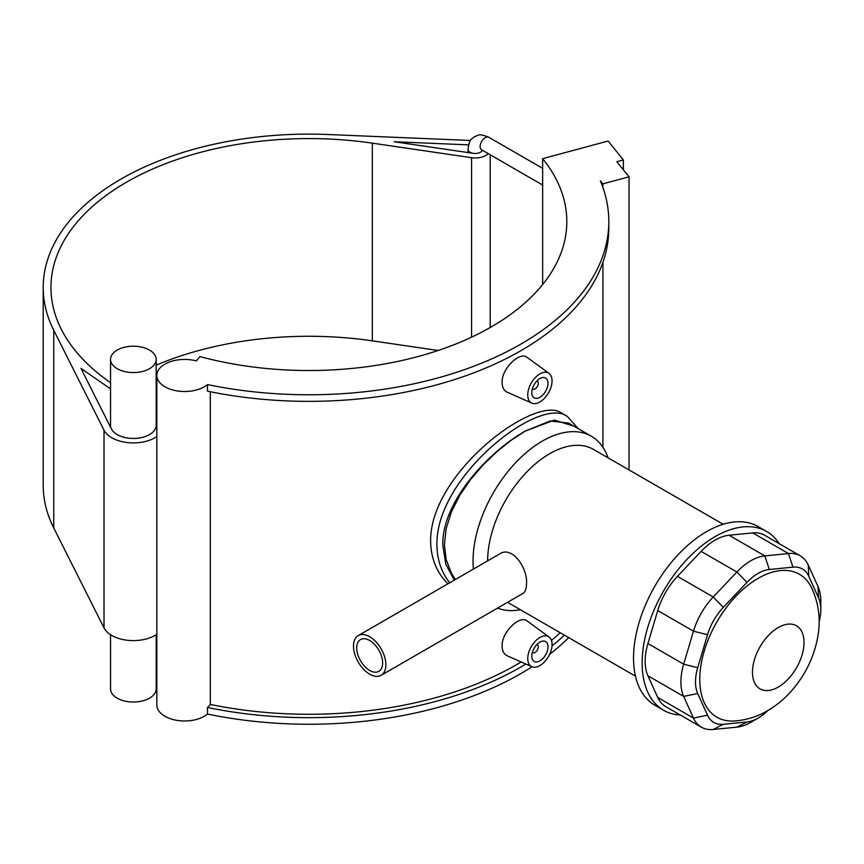 <?xml version="1.0" encoding="UTF-8"?>
<svg xmlns="http://www.w3.org/2000/svg" width="864" height="864" viewBox="0 0 864 864"><rect width="100%" height="100%" fill="white"/><g stroke="black" fill="none" stroke-linecap="round" stroke-linejoin="round"><path stroke-width="1.3" d="M608.072 457.823A98.021 56.592 120 0 0 591.343 436.244A98.021 56.592 120 0 0 542.344 441.104A98.021 56.592 120 0 0 473.396 569.095M497.588 608.083A98.021 56.592 120 0 0 520.376 609.725M455.436 579.463L451.44 573.275L446.148 559.591L444.409 544.622L446.148 528.649L451.44 511.823L459.853 495.18L470.491 479.65L482.9 465.156L496.865 451.71L511.304 440.165L525.118 431.158L550.087 420.984L568.501 423.058L591.343 436.244M385.884 664.816A22.928 13.241 -120 0 0 375.883 641.736A22.928 13.241 -120 0 0 358.214 635.602A22.928 13.241 -120 0 0 358.214 662.072A22.928 13.241 -120 0 0 381.143 675.313A22.928 13.241 -120 0 0 385.884 664.816M358.214 635.602L499.921 553.781C511.963 545.638 527.71 567.745 526.532 583.61C526.511 588.676 525.29 591.97 522.85 593.492L381.143 675.313M369.673 670.432A18.338 10.595 -120 0 0 378.842 671.339A18.338 10.595 -120 0 0 378.842 650.16A18.338 10.595 -120 0 0 360.504 639.565A18.338 10.595 -120 0 0 357.696 654.264A18.338 10.595 -120 0 0 369.673 670.432M820.8 609.552L820.8 601.128A51.592 29.786 120 0 0 818.024 586.613L808.218 564.948A51.592 29.786 120 0 0 800.312 555.844A51.592 29.786 120 0 0 788.476 553.543L764.813 555.887A51.592 29.786 120 0 0 736.884 572.011L713.221 596.992A51.592 29.786 120 0 0 693.479 631.184L683.672 664.178A51.592 29.786 120 0 0 683.672 696.416L693.479 718.092A51.592 29.786 120 0 0 701.384 727.186A51.592 29.786 120 0 0 713.221 729.486L736.884 727.142A51.592 29.786 120 0 0 750.848 722.293L758.149 718.081A41.267 23.825 -60 0 1 746.982 721.958L723.308 724.302A41.267 23.825 -60 0 1 707.519 715.187L697.712 693.511A41.267 23.825 -60 0 1 697.712 667.721L707.519 634.738A41.267 23.825 -60 0 1 723.308 607.381L746.982 582.39A41.267 23.825 -60 0 1 769.316 569.495L792.979 567.151A41.267 23.825 -60 0 1 808.78 576.266L818.575 597.942A41.267 23.825 -60 0 1 820.8 609.552A41.267 23.825 -60 0 1 819.115 621.799M767.912 710.5A41.267 23.825 -60 0 1 758.149 718.081M701.384 727.186L665.636 706.547A51.592 29.786 -60 0 1 657.731 697.453L647.924 675.778A51.592 29.786 -60 0 1 647.924 643.54L657.731 610.546A51.592 29.786 -60 0 1 677.473 576.353L701.136 551.372A51.592 29.786 -60 0 1 729.065 535.248L752.728 532.904A51.592 29.786 -60 0 1 764.564 535.205L800.312 555.844M811.393 587.39A82.544 47.66 120 0 0 716.872 621.907A82.544 47.66 120 0 0 734.249 721.008C746.129 720.176 757.231 716.742 767.545 710.705C777.308 704.992 785.927 697.648 793.4 688.684C806.08 673.391 814.19 656.176 817.744 637.027C820.919 619.65 818.802 603.104 811.393 587.39M723.168 524.264L593.482 449.399A87.696 50.63 120 0 0 549.634 453.74A87.696 50.63 120 0 0 487.62 560.887M779.22 543.661A103.172 59.573 120 0 0 766.692 531.522A103.172 59.573 120 0 0 715.1 536.63A103.172 59.573 120 0 0 647.698 627.556A103.172 59.573 120 0 0 663.509 710.23A103.172 59.573 120 0 0 680.292 715.014M766.692 531.522L758.084 526.554A103.172 59.573 120 0 0 706.493 531.662A103.172 59.573 120 0 0 639.09 622.588A103.172 59.573 120 0 0 654.901 705.262L663.509 710.23M454.259 580.144L445.792 564.127L442.8 545.076C441.86 502.286 487.544 452.488 525.118 431.158L554.364 420.066L573.923 426.19M156.179 359.381A22.82 13.176 0 0 0 133.358 346.205A22.82 13.176 0 0 0 110.538 359.381A22.82 13.176 0 0 0 111.445 363.053A22.82 13.176 0 0 0 136.577 372.427A22.82 13.176 0 0 0 156.179 359.381L156.179 425.272A22.82 13.176 0 0 1 136.577 438.318A22.82 13.176 0 0 1 111.445 428.954L80.978 368.41L110.538 388.886M156.827 634.262A30.553 17.636 180 0 1 127.105 640.235A30.553 17.636 180 0 1 104.015 627.89L53.752 527.98A265.68 153.392 180 0 1 43.2 485.19L43.2 287.496A265.68 153.392 0 0 0 53.752 330.286L104.015 430.196A30.553 17.636 0 0 0 127.105 442.541A30.553 17.636 0 0 0 156.827 436.568M438.113 350.482L372.319 340.848A257.936 148.921 0 0 0 156.179 365.17M110.538 382.709A257.936 148.921 180 0 1 50.944 287.496A257.936 148.921 180 0 1 372.319 143.154L471.571 157.691A14.958 8.64 0 0 0 488.236 153.619M470.491 140.465L328.061 134.514A265.68 153.392 0 0 0 43.2 287.496M156.827 413.986A30.553 17.636 0 0 0 156.179 413.543M482.317 150.206A7.225 4.169 180 0 1 473.483 153.36L394.243 141.761L468.569 144.86M623.365 169.808L623.365 159.937L608.105 141.048L542.657 158.663L542.657 284.537M602.845 187.25L602.845 183.87L600.361 180.781A299.938 173.167 0 0 1 608.807 221.605L608.807 228.193A299.938 173.167 180 0 1 207.479 391.165L207.479 384.577A299.938 173.167 0 0 0 608.807 221.605M623.365 159.937L616.82 161.708L629.035 176.818L602.845 183.87M629.035 469.919L629.035 176.818M542.657 158.663A257.936 148.921 180 0 1 566.816 221.605A257.936 148.921 180 0 1 199.865 356.573L196.344 360.936A27.778 16.038 0 0 0 156.827 375.473A27.778 16.038 0 0 0 176.353 390.776A27.778 16.038 0 0 0 207.479 384.577M210.308 391.738L210.308 704.452A27.778 16.038 180 0 1 207.479 707.465L207.479 714.053A299.938 173.167 0 0 0 532.051 666.781M549.612 654.383A299.938 173.167 0 0 0 568.685 637.61M207.479 714.053A27.778 16.038 180 0 1 176.353 720.263A27.778 16.038 180 0 1 156.827 704.948L156.827 375.473M156.179 634.705L156.179 688.867A22.82 13.176 180 0 1 136.577 701.903A22.82 13.176 180 0 1 111.445 692.539A22.82 13.176 180 0 1 110.538 688.867L110.538 634.705M210.308 704.452A294.052 169.765 0 0 0 521.176 661.964M551.459 640.462A294.052 169.765 0 0 0 560.153 632.686M447.919 583.805C436.59 572.476 430.834 558.176 430.628 540.886C430.142 472.316 536.641 393.358 561.892 413.284L567.335 416.448C540.151 395.345 436.028 475.697 436.892 544.504C437.098 559.656 441.364 572.411 449.701 582.779M531.857 666.695L507.19 655.776C503.917 654.21 502.222 650.992 502.092 646.121C501.53 632.038 520.063 614.552 527.18 621.022L549.018 636.962A17.194 9.925 -60 0 1 552.064 644.501A17.194 9.925 -60 0 1 544.903 661.435A17.194 9.925 -60 0 1 531.857 666.695A17.194 9.925 -60 0 1 527.753 658.541A17.194 9.925 -60 0 1 535.604 640.872A17.194 9.925 -60 0 1 549.018 636.962M531.857 403.11L507.19 392.191C503.917 390.625 502.222 387.396 502.092 382.525C501.53 368.453 520.063 350.968 527.18 357.437L549.018 373.378A17.194 9.925 120 0 0 535.604 377.287A17.194 9.925 120 0 0 527.753 394.956A17.194 9.925 120 0 0 531.857 403.11A17.194 9.925 120 0 0 544.903 397.85A17.194 9.925 120 0 0 552.064 380.916A17.194 9.925 120 0 0 549.018 373.378M564.43 635.148A299.938 173.167 180 0 1 552.01 645.905M525.874 664.049A299.938 173.167 180 0 1 207.479 707.465M536.89 380.981A4.59 2.646 -60 0 1 537.332 381.154A4.59 2.646 -60 0 1 537.332 386.456A4.59 2.646 -60 0 1 532.753 389.102A4.59 2.646 -60 0 1 532.386 388.8M531.803 392.612A11.459 6.62 -60 0 1 536.803 381.078A11.459 6.62 -60 0 1 545.638 378.011A11.459 6.62 -60 0 1 545.638 391.241A11.459 6.62 -60 0 1 534.179 397.861A11.459 6.62 -60 0 1 531.803 392.612M536.89 644.576A4.59 2.646 -60 0 1 537.332 644.749A4.59 2.646 -60 0 1 537.332 650.041A4.59 2.646 -60 0 1 532.753 652.687A4.59 2.646 -60 0 1 532.386 652.396M531.803 656.208A11.459 6.62 -60 0 1 536.803 644.663A11.459 6.62 -60 0 1 545.638 641.596A11.459 6.62 -60 0 1 545.638 654.836A11.459 6.62 -60 0 1 534.179 661.457A11.459 6.62 -60 0 1 531.803 656.208M746.982 721.958L736.884 727.142M723.308 724.302L713.221 729.486M707.519 715.187L693.479 718.092L657.731 697.453M697.712 693.511L683.672 696.416L647.924 675.778M697.712 667.721L683.672 664.178L647.924 643.54M707.519 634.738L693.479 631.184L657.731 610.546M723.308 607.381L713.221 596.992L677.473 576.353M746.982 582.39L736.884 572.011L701.136 551.372M769.316 569.495L764.813 555.887L729.065 535.248M792.979 567.151L788.476 553.543L752.728 532.904M808.78 576.266L808.218 564.948M818.575 597.942L818.024 586.613M778.237 687.085A36.45 21.049 -60 0 1 755.914 655.333A36.45 21.049 -60 0 1 800.561 629.554A36.45 21.049 -60 0 1 778.237 687.085M481.086 149.386L481.626 149.818A7.225 4.169 -60 0 1 480.136 146.502A7.225 4.169 -60 0 1 483.289 139.234A7.225 4.169 -60 0 1 488.851 137.3A7.225 4.169 -60 0 1 489.1 137.473M542.657 168.361L488.851 137.3C478.084 132.851 478.699 135.583 474.595 136.588C471.604 139.655 469.53 137.83 468.029 149.321A7.225 4.169 0 0 0 473.483 153.36M104.015 627.89L104.015 430.196M53.752 527.98L53.752 330.286M471.571 337.165L471.571 157.691M372.319 340.848L372.319 143.154M507.557 602.327L635.461 676.166M481.626 149.818L542.657 185.047M468.029 152.572L468.029 149.321M490.212 327.51L490.212 154.764M110.538 427.151L110.538 359.381M602.932 447.293L602.932 262.321M578.318 428.728L567.346 416.448"/></g></svg>
